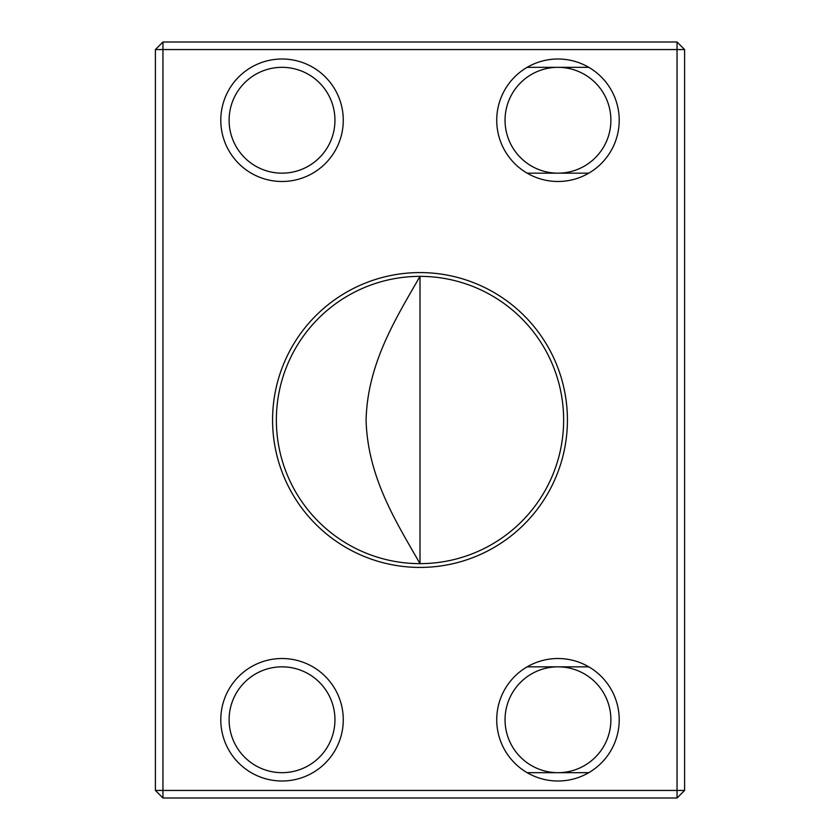 <?xml version="1.0" encoding="UTF-8"?>
<svg xmlns="http://www.w3.org/2000/svg" width="840" height="840" viewBox="0 0 840 840"><rect width="100%" height="100%" fill="white"/><g stroke="black" fill="none" stroke-linecap="round" stroke-linejoin="round"><path stroke-width="1.26" d="M557.97 658.518A61.236 61.236 0 0 1 611.005 750.372A61.236 61.236 0 0 1 504.935 750.372A61.236 61.236 0 0 1 557.97 658.518M282.03 658.518A61.236 61.236 0 0 1 335.066 750.372A61.236 61.236 0 0 1 228.995 750.372A61.236 61.236 0 0 1 282.03 658.518M282.03 59.01A61.236 61.236 0 0 1 335.066 150.864A61.236 61.236 0 0 1 228.995 150.864A61.236 61.236 0 0 1 282.03 59.01M557.97 59.01A61.236 61.236 0 0 1 611.005 150.864A61.236 61.236 0 0 1 504.935 150.864A61.236 61.236 0 0 1 557.97 59.01M420 272.58A147.42 147.42 0 0 1 547.67 493.71A147.42 147.42 0 0 1 292.331 493.71A147.42 147.42 0 0 1 420 272.58M677.04 790.44L677.04 49.56L162.96 49.56L162.96 790.44L677.04 790.44L677.04 798L162.96 798L155.4 790.44L155.4 49.56L162.96 49.56L162.96 42L677.04 42L677.04 49.56L684.6 49.56L684.6 790.44L677.04 790.44M420 276.36C395.966 318.318 367.374 363.468 366.082 420.326C367.773 477.435 395.997 521.609 420 563.64A143.64 143.64 0 0 0 563.64 420A143.64 143.64 0 0 0 420 276.36L420 563.64A143.64 143.64 0 0 1 276.36 420A143.64 143.64 0 0 1 420 276.36M162.96 798L162.96 790.44L155.4 790.44M155.4 49.56L162.96 42M684.6 790.44L677.04 798M677.04 42L684.6 49.56M557.97 173.166A52.92 52.92 0 0 0 610.89 120.246A52.92 52.92 0 0 0 557.97 67.326A52.92 52.92 0 0 0 505.05 120.246A52.92 52.92 0 0 0 557.97 173.166M557.97 67.326A52.92 52.92 0 0 0 512.138 146.706A52.92 52.92 0 0 0 603.803 146.706A52.92 52.92 0 0 0 557.97 67.326M282.03 173.166A52.92 52.92 0 0 0 334.95 120.246A52.92 52.92 0 0 0 282.03 67.326A52.92 52.92 0 0 0 229.11 120.246A52.92 52.92 0 0 0 282.03 173.166M282.03 67.326A52.92 52.92 0 0 0 236.197 146.706A52.92 52.92 0 0 0 327.863 146.706A52.92 52.92 0 0 0 282.03 67.326M282.03 772.674A52.92 52.92 0 0 0 334.95 719.754A52.92 52.92 0 0 0 282.03 666.834A52.92 52.92 0 0 0 229.11 719.754A52.92 52.92 0 0 0 282.03 772.674M282.03 666.834A52.92 52.92 0 0 0 236.197 746.214A52.92 52.92 0 0 0 327.863 746.214A52.92 52.92 0 0 0 282.03 666.834M557.97 772.674A52.92 52.92 0 0 0 610.89 719.754A52.92 52.92 0 0 0 557.97 666.834A52.92 52.92 0 0 0 505.05 719.754A52.92 52.92 0 0 0 557.97 772.674M557.97 666.834A52.92 52.92 0 0 0 512.138 746.214A52.92 52.92 0 0 0 603.803 746.214A52.92 52.92 0 0 0 557.97 666.834M588.777 67.326L527.163 67.326L588.777 67.326M588.777 666.834L527.163 666.834M588.777 173.166L527.163 173.166M588.777 772.674L527.163 772.674L588.777 772.674"/></g></svg>
